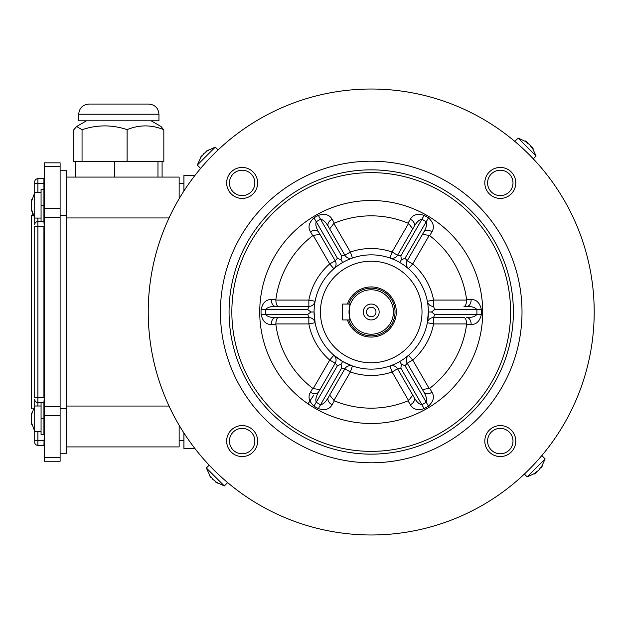 <?xml version="1.0" encoding="UTF-8"?>
<svg xmlns="http://www.w3.org/2000/svg" width="624" height="624" viewBox="0 0 624 624"><rect width="100%" height="100%" fill="white"/><g stroke="black" fill="none" stroke-linecap="round" stroke-linejoin="round"><path stroke-width="0.94" d="M514.8 141.398L518.131 138.068L536.086 156.023L531.82 146.78L533.302 149.011L531.82 146.78L531.079 146.788L533.302 149.011M529.597 144.557L527.366 143.075L529.597 144.557L531.079 146.788M527.202 142.873L527.374 142.334L525.143 140.852L527.366 143.075M60.115 408.673L66.448 408.673L66.448 453.266L60.115 453.266M60.115 170.734L66.448 170.734L66.448 408.673M179.15 425.264L179.15 446.917L66.448 446.917M66.448 406.045L169.042 406.045M66.448 177.083L179.15 177.083L179.15 198.736M169.042 217.955L66.448 217.955M66.448 215.327L60.115 215.327M350.462 319.933C348.863 320.44 348.855 303.576 350.462 304.067L342.646 304.067L342.646 319.933L350.462 319.933M348.769 319.933A23.806 23.806 0 0 0 395.031 312A23.806 23.806 0 0 0 348.769 304.067M393.44 312A22.222 22.222 0 0 0 360.11 292.757A22.222 22.222 0 0 0 360.11 331.243A22.222 22.222 0 0 0 393.44 312M371.218 319.933A7.933 7.933 0 0 1 364.346 308.03A7.933 7.933 0 0 1 378.097 308.03A7.933 7.933 0 0 1 371.218 319.933M371.218 316.758A4.758 4.758 0 0 0 375.344 309.621A4.758 4.758 0 0 0 367.099 309.621A4.758 4.758 0 0 0 371.218 316.758M200.616 168.418L197.285 165.095L215.249 147.131L205.998 151.406L208.229 149.924L205.998 151.406L206.006 152.139L208.229 149.924M203.783 153.629L202.293 155.852L203.783 153.629L206.006 152.139M202.09 156.023L201.56 155.852L200.078 158.075L202.293 155.852M194.906 175.492L183.924 175.492L183.924 191.006M183.924 432.994L183.924 448.508L194.906 448.508M31.676 202.231L31.2 202.231L31.723 199.61L31.2 205.374L31.723 207.995L31.2 205.374L31.723 202.753M31.676 208.517L31.723 211.138L31.2 208.517L31.699 208.26M183.924 440.567L179.15 440.567M183.924 183.433L179.15 183.433M227.643 482.602L224.312 485.932L206.357 467.977L210.623 477.22L209.141 474.989L210.623 477.22L211.364 477.212L209.141 474.989M212.846 479.443L215.077 480.925L212.846 479.443L211.364 477.212M215.241 481.127L215.069 481.666L217.292 483.148L215.077 480.925M151.211 120.83L160.992 126.477L163.582 129.628C151.421 124.66 139.261 124.66 127.101 129.628C112.125 124.628 97.102 124.66 82.048 129.722L76.666 126.477L73.835 129.722L73.835 161.46L75.239 161.46L75.239 177.083M163.831 129.722L163.831 161.46L157.973 161.46L162.092 161.46L162.092 177.083M114.52 177.083L114.52 161.46L82.048 161.46L82.048 129.722M158.956 114.223L158.956 120.83L78.702 120.83L78.702 114.223C79.31 108.053 82.696 104.668 88.865 104.068L148.801 104.068C154.97 104.668 158.356 108.053 158.956 114.223L78.702 114.223M127.101 129.628L127.101 161.46M75.239 161.46L82.048 161.46M114.52 161.46L157.973 161.46L157.973 177.083M41.067 431.402L34.718 431.402L34.718 440.606L34.718 399.337A3.175 3.175 0 0 0 37.892 402.511L37.892 406.006M31.637 414.476L31.723 412.94L31.2 415.561L31.723 412.94L31.2 415.561L31.723 416.083L31.637 414.476M31.723 416.083L31.2 418.704L31.723 421.325L31.2 418.704L31.676 415.561M31.699 421.59L31.2 421.847L31.723 424.468L31.676 421.847M37.892 431.402L37.892 445.372L44.242 445.692M43.922 445.372L44.242 434.897L41.067 434.577L41.067 402.511M60.115 461.245L44.242 461.245L60.115 461.245L60.115 162.833L44.242 162.833L44.242 208.322L60.115 208.322M44.242 461.245L44.242 406.778L60.115 406.778M60.115 217.3L44.242 217.3L44.242 406.778M44.242 217.3L44.242 208.322M37.892 218.072L37.892 221.567L43.922 221.567L43.922 189.501L41.067 189.501L41.067 221.567M33.01 408.86L31.543 408.86L31.543 215.218L33.01 215.218L31.2 208.517L34.718 218.072L34.718 181.88L34.718 183.472L37.892 183.472L37.892 192.676M43.922 434.577L43.922 402.511L37.892 402.511L37.892 397.753L34.718 397.753L34.718 226.325L37.892 226.325L37.892 397.753L43.922 397.753L43.922 226.325L37.892 226.325L37.892 221.567A3.175 3.175 0 0 0 34.718 224.741L34.718 218.072L41.067 218.072M34.718 440.606L34.718 442.198L34.718 440.606L44.242 440.606M37.892 445.372A3.175 3.175 0 0 1 34.718 442.198M43.922 189.501L43.922 178.706L37.892 178.706A3.175 3.175 0 0 0 34.718 181.88M43.922 221.567L44.242 226.325M43.922 402.511L44.242 397.753M310.931 312.008L314.083 312L315.097 322.733A6.349 6.349 0 0 0 308.857 317.577L275.8 317.577L308.857 317.577L307.772 314.402L310.931 312.016L307.772 309.598L308.857 306.423L275.8 306.423C270.574 306.376 267.166 307.437 265.559 309.598L261.074 309.496C262.681 302.757 266.105 299.426 271.346 299.52L275.878 299.489A96.158 96.158 0 0 1 312.718 235.685L310.471 231.746C307.741 227.3 308.911 222.667 313.981 217.862A110.175 110.175 0 0 1 318.31 215.358C324.948 213.377 329.542 214.679 332.093 219.266L334.378 223.174A96.158 96.158 0 0 1 408.057 223.174L410.35 219.266C412.838 214.672 417.433 213.377 424.125 215.358A110.175 110.175 0 0 1 428.462 217.862C433.501 222.628 434.663 227.253 431.964 231.746A6.349 4.469 30 0 0 423.758 232.151L407.23 260.777A6.349 6.349 0 0 0 408.556 268.741L405.959 266.635M427.885 304.598L427.346 301.267L433.579 300.074L466.604 300.074C466.401 304.028 465.527 306.15 463.991 306.423L466.643 306.423A6.349 4.469 90 0 0 471.097 299.52C476.315 299.38 479.739 302.702 481.369 309.496A110.175 110.175 0 0 1 481.369 314.504C479.762 321.243 476.338 324.574 471.097 324.48L466.565 324.511A96.158 96.158 0 0 1 429.725 388.315L431.964 392.254C434.702 396.7 433.532 401.333 428.462 406.138A110.175 110.175 0 0 1 424.125 408.642C417.487 410.623 412.893 409.321 410.35 404.734L408.057 400.826A96.158 96.158 0 0 1 334.378 400.826L332.093 404.734C329.605 409.321 325.01 410.623 318.31 408.642A110.175 110.175 0 0 1 313.981 406.138C308.942 401.372 307.772 396.747 310.471 392.254L312.718 388.315A96.158 96.158 0 0 1 275.878 324.511L271.346 324.48C266.128 324.62 262.704 321.29 261.074 314.504A110.175 110.175 0 0 1 261.074 309.496M332.093 219.266A6.349 4.469 -30 0 0 328.341 226.574C325.767 222.027 323.146 219.601 320.471 219.297A105.69 105.69 0 0 0 316.313 221.699C315.229 224.133 316.017 227.62 318.685 232.151A6.349 4.469 -30 0 0 310.471 231.746M318.685 232.151L335.213 260.777L337.42 258.258L341.086 259.787L341.578 255.856L344.869 255.208L350.368 252.034L352.451 258.032L349.3 259.225M328.341 226.574L344.869 255.208A6.349 6.349 0 0 0 352.42 258.04M318.31 215.358L341.578 255.856M329.667 228.875L333.856 223.431L350.368 252.034A63.492 63.492 0 0 1 392.075 252.034L408.587 223.431L408.057 223.174M393.136 259.225L389.992 258.032L392.075 252.034L397.574 255.208L414.102 226.574A6.349 4.469 30 0 0 410.35 219.266M371.218 454.147A142.147 142.147 0 0 1 229.07 312A142.147 142.147 0 0 1 371.218 169.853A142.147 142.147 0 0 1 513.373 312A142.147 142.147 0 0 1 371.218 454.147M220.428 312A150.79 150.79 0 0 0 446.62 442.588A150.79 150.79 0 0 0 446.62 181.412A150.79 150.79 0 0 0 220.428 312M371.218 423.493A111.493 111.493 0 0 1 274.669 256.253A111.493 111.493 0 0 1 467.774 256.253A111.493 111.493 0 0 1 371.218 423.493M431.964 231.746L429.725 235.685A96.158 96.158 0 0 1 466.565 299.489L471.097 299.52M337.42 258.258L313.981 217.862M275.878 299.489L275.839 300.074L308.857 300.074A63.492 63.492 0 0 1 329.714 263.952L335.213 260.777A6.349 6.349 0 0 1 333.887 268.741L329.714 263.952L313.201 235.357L312.718 235.685M336.476 266.635L333.988 268.655M341.078 259.787L342.646 262.517M320.011 234.445L313.201 235.357M463.991 317.577L433.579 317.577L463.991 317.577C465.551 317.897 466.424 320.011 466.604 323.926L433.579 323.926L427.346 322.733L428.36 312L431.512 311.992L434.663 314.402L433.579 317.577A6.349 6.349 0 0 0 427.354 322.702M334.378 223.174L333.856 223.431M423.758 232.151C426.41 227.651 427.206 224.164 426.13 221.699A105.69 105.69 0 0 0 421.972 219.297C419.32 219.578 416.699 222.004 414.102 226.574M390.023 258.04A6.349 6.349 0 0 0 397.574 255.208L400.865 255.856L401.372 259.795L405.023 258.258L407.23 260.777L412.729 263.952L408.47 268.663M422.432 234.445L429.234 235.357L412.729 263.952A63.492 63.492 0 0 1 433.579 300.074L433.579 306.423L434.663 309.598L431.504 311.984M401.372 259.787L399.789 262.517M412.776 228.875L408.587 223.431M400.865 255.856L424.125 215.358M428.462 217.862L405.023 258.258M429.725 235.685L429.234 235.357M466.604 300.074L466.565 299.489M471.097 324.48A6.349 4.469 -90 0 0 466.643 317.577C471.861 317.624 475.277 316.563 476.876 314.402A105.69 105.69 0 0 0 476.876 309.598C475.238 307.437 471.822 306.376 466.643 306.423M433.579 306.423A6.349 6.349 0 0 1 427.354 301.306A6.349 6.349 0 0 0 427.37 301.4M434.663 309.598L481.369 309.496M434.663 314.402L481.369 314.504M466.565 324.511L466.604 323.926M405.959 357.365L408.58 355.243A6.349 6.349 0 0 0 407.23 363.223L405.023 365.742L401.372 364.205L400.865 368.144L397.574 368.792L414.102 397.426C416.668 401.973 419.297 404.399 421.972 404.703A105.69 105.69 0 0 0 426.13 402.301C427.183 399.797 426.387 396.318 423.758 391.849L407.23 363.223L422.432 389.555L429.725 388.315M408.478 355.329A6.349 6.349 0 0 1 408.548 355.267L412.729 360.048L429.234 388.643M390.125 365.921L390.016 365.96A6.349 6.349 0 0 1 397.574 368.792L412.776 395.125L408.587 400.569L392.075 371.966L389.992 365.968L393.136 364.775M399.789 361.483L401.372 364.213M423.758 391.849A6.349 4.469 150 0 0 431.964 392.254M405.023 365.742L428.462 406.138M400.865 368.144L424.125 408.642M414.102 397.426A6.349 4.469 -30 0 1 410.35 404.734M408.057 400.826L408.587 400.569M320.011 389.555L313.201 388.643L329.714 360.048L333.863 355.243L342.646 361.483L352.42 365.96A6.349 6.349 0 0 0 344.869 368.792L341.578 368.144L341.086 364.213L337.42 365.742L335.213 363.223L318.685 391.849C316.025 396.349 315.237 399.836 316.313 402.301A105.69 105.69 0 0 0 320.471 404.703C323.162 404.36 325.79 401.934 328.341 397.426L344.869 368.792L329.667 395.125L334.378 400.826M352.326 365.929A6.349 6.349 0 0 1 352.427 365.96L350.368 371.966L333.856 400.569M315.097 322.733L308.857 323.926A63.492 63.492 0 0 0 329.714 360.048L335.213 363.223A6.349 6.349 0 0 0 333.887 355.259L333.98 355.337M342.646 361.483L341.078 364.213M328.341 397.426A6.349 4.469 -150 0 0 332.093 404.734M341.578 368.144L318.31 408.642M337.42 365.742L313.981 406.138M318.685 391.849A6.349 4.469 30 0 1 310.471 392.254M312.718 388.315L313.201 388.643M278.452 317.577C276.916 317.85 276.042 319.972 275.839 323.926L275.878 324.511M371.218 369.143A57.143 57.143 0 0 1 321.734 283.429A57.143 57.143 0 0 1 420.709 283.429A57.143 57.143 0 0 1 371.218 369.143M315.065 301.415L315.089 301.298A6.349 6.349 0 0 1 308.857 306.423L308.857 300.074L315.097 301.267L314.558 304.598M307.772 309.598L265.559 309.598A105.69 105.69 0 0 0 265.559 314.402C267.158 316.555 270.566 317.616 275.8 317.577A6.349 4.469 -90 0 0 271.346 324.48M278.452 306.423C276.892 306.103 276.019 303.989 275.839 300.074M308.857 317.577L308.857 323.926L275.839 323.926M307.772 314.402L261.074 314.504M275.8 306.423A6.349 4.469 90 0 1 271.346 299.52M242.151 170.227A12.698 12.698 0 0 1 253.141 189.275A12.698 12.698 0 0 1 231.153 189.275A12.698 12.698 0 0 1 242.151 170.227M242.151 167.435A15.491 15.491 0 0 0 226.652 182.926A15.491 15.491 0 0 0 242.151 198.416A15.491 15.491 0 0 0 257.642 182.926A15.491 15.491 0 0 0 242.151 167.435M229.453 441.074A12.698 12.698 0 0 1 248.5 430.076A12.698 12.698 0 0 1 248.5 452.072A12.698 12.698 0 0 1 229.453 441.074M226.652 441.074A15.491 15.491 0 0 0 249.896 454.49A15.491 15.491 0 0 0 249.896 427.658A15.491 15.491 0 0 0 226.652 441.074M500.292 453.773A12.698 12.698 0 0 1 489.294 434.725A12.698 12.698 0 0 1 511.29 434.725A12.698 12.698 0 0 1 500.292 453.773M500.292 456.565A15.491 15.491 0 0 0 515.783 441.074A15.491 15.491 0 0 0 500.292 425.584A15.491 15.491 0 0 0 484.801 441.074A15.491 15.491 0 0 0 500.292 456.565M512.99 182.926A12.698 12.698 0 0 1 493.943 193.924A12.698 12.698 0 0 1 493.943 171.928A12.698 12.698 0 0 1 512.99 182.926M515.783 182.926A15.491 15.491 0 0 0 500.292 167.435A15.491 15.491 0 0 0 484.801 182.926A15.491 15.491 0 0 0 500.292 198.416A15.491 15.491 0 0 0 515.783 182.926M371.218 534.979A222.979 222.979 0 0 0 594.204 312A222.979 222.979 0 0 0 371.218 89.021A222.979 222.979 0 0 0 148.239 312A222.979 222.979 0 0 0 371.218 534.979M347.428 304.067A25.085 25.085 0 0 1 396.162 314.683A25.085 25.085 0 0 1 347.428 319.933M541.827 455.582L545.158 458.905L527.194 476.869L536.437 472.594L534.214 474.076L536.437 472.594L536.437 471.861L534.214 474.076M538.66 470.371L540.142 468.148L538.66 470.371L536.437 471.861M540.353 467.977L540.883 468.148L542.365 465.925L540.142 468.148M307.991 403.829L313.903 394.93M60.115 415.756L44.242 415.756M60.115 166.553L44.242 166.553M44.242 457.525L60.115 457.525M37.892 178.706L37.892 183.472L44.242 183.472M44.242 205.374L41.067 205.374M44.242 418.704L41.067 418.704M371.218 451.363A139.363 139.363 0 0 1 250.528 242.315A139.363 139.363 0 0 1 491.915 242.315A139.363 139.363 0 0 1 371.218 451.363M433.579 317.577L433.579 323.926A63.492 63.492 0 0 1 412.729 360.048L407.23 363.223M397.574 368.792L392.075 371.966A63.492 63.492 0 0 1 350.368 371.966L344.869 368.792M371.218 362.794A50.794 50.794 0 0 1 327.233 286.603A50.794 50.794 0 0 1 415.21 286.603A50.794 50.794 0 0 1 371.218 362.794M518.131 138.068L527.374 142.334M533.278 158.839L536.086 156.023M197.285 165.095L201.56 155.852M218.057 149.947L215.249 147.131M224.312 485.932L215.069 481.666M209.165 465.161L206.357 467.977M86.447 120.83L76.666 126.477M41.067 406.006L34.718 406.006L31.2 415.561M34.718 431.402L31.2 421.847L34.718 431.402M427.354 322.709L427.44 322.319M545.158 458.905L540.883 468.148M524.386 474.053L527.194 476.869M41.067 192.676L34.718 192.676L31.2 202.231"/></g></svg>
